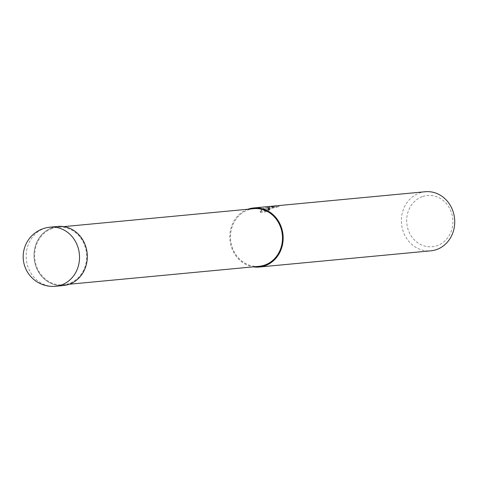 <?xml version="1.0" encoding="UTF-8"?>
<svg xmlns="http://www.w3.org/2000/svg" width="478" height="478" viewBox="0 0 478 478"><rect width="100%" height="100%" fill="white"/><g stroke="black" fill="none" stroke-linecap="round" stroke-linejoin="round"><path stroke-width="0.36" stroke-dasharray="2.39 1.79" d="M51.935 227.827A29.624 26.607 -95.4 0 0 35.486 265.105A29.624 26.607 -95.4 0 0 69.37 284.147A29.624 26.607 -95.4 0 0 85.819 246.863A29.624 26.607 -95.4 0 0 51.935 227.827A29.624 26.607 -95.4 0 0 35.486 265.105A29.624 26.607 -95.4 0 0 69.37 284.147A29.624 26.607 -95.4 0 0 85.819 246.863A29.624 26.607 -95.4 0 0 51.935 227.827M253.764 208.683A28.931 25.985 -95.4 0 0 247.974 209.985A28.931 25.985 -95.4 0 0 231.101 243.2A28.931 25.985 -95.4 0 0 259.207 266.294M52.138 228.484A28.931 25.985 -95.4 0 0 35.264 261.699A28.931 25.985 -95.4 0 0 63.377 284.792A28.931 25.985 -95.4 0 0 69.167 283.49A28.931 25.985 -95.4 0 0 86.04 250.269A28.931 25.985 -95.4 0 0 57.934 227.181A28.931 25.985 -95.4 0 0 52.138 228.484M277.784 205.665L269.419 207.231L266.479 208.605L268.803 207.291L272.801 206.143M425.271 191.732A29.678 26.649 -95.4 0 0 419.325 193.07A29.678 26.649 -95.4 0 0 402.022 227.14A29.678 26.649 -95.4 0 0 430.851 250.825M247.867 209.239A29.678 26.649 -95.4 0 0 247.753 209.28A29.678 26.649 -95.4 0 0 229.96 240.058A29.678 26.649 -95.4 0 0 253.31 266.849M271.91 206.221L263.48 208.289L265.212 209.495L261.054 209.884L260.044 211.437L265.165 210.953L269.413 208.892L267.561 209.083L270.799 207.099L276.057 205.988A29.678 26.649 84.6 0 1 278.704 205.576M422.223 196.667A25.716 23.099 -95.4 0 0 407.943 229.034A25.716 23.099 -95.4 0 0 437.358 245.561A25.716 23.099 -95.4 0 0 451.638 213.194A25.716 23.099 -95.4 0 0 422.223 196.667M260.349 212.423L261.352 210.846L265.511 210.451L263.772 209.233L271.928 207.213L275.089 207.016L273.434 207.07L266.772 209.555L279.17 206.532A28.686 25.764 -95.4 0 0 278.871 206.556A28.686 25.764 -95.4 0 0 276.35 206.938L274.964 207.123L267.853 210.039L269.706 209.848L265.475 211.939L260.343 212.423L260.038 211.437M276.35 206.938L276.057 205.988M266.772 209.555L266.479 208.605M275.089 207.016L274.784 206.03M263.772 209.233L263.48 208.289M265.511 210.451L265.212 209.495M261.352 210.846L261.054 209.884M265.475 211.939L265.165 210.953M269.706 209.848L269.413 208.892M279.17 206.532L278.865 205.564M57.868 226.441A29.678 26.649 -95.4 0 0 51.923 227.779A29.678 26.649 -95.4 0 0 34.613 261.848A29.678 26.649 -95.4 0 0 63.449 285.527M50.065 227.175A29.678 26.649 -95.4 0 0 44.125 228.514A29.678 26.649 -95.4 0 0 26.816 262.583A29.678 26.649 -95.4 0 0 55.645 286.268M63.377 284.792L69.268 284.231M271.928 207.213L273.434 207.07M277.867 206.651L278.871 206.556M267.561 209.083L267.853 210.039M57.934 227.181L63.825 226.62"/><path stroke-width="0.72" d="M69.268 284.231L259.207 266.294A28.931 25.985 -95.4 0 0 265.003 264.985A28.931 25.985 -95.4 0 0 281.877 231.77A28.931 25.985 -95.4 0 0 253.764 208.683L63.825 226.62M253.31 266.849A29.678 26.649 -95.4 0 0 259.279 267.029L430.851 250.825A29.678 26.649 -95.4 0 0 436.79 249.486A29.678 26.649 -95.4 0 0 454.1 215.417A29.678 26.649 -95.4 0 0 425.271 191.732L278.776 205.57A29.678 26.649 84.6 0 1 278.865 205.564L277.784 205.665M259.279 267.029A29.678 26.649 -95.4 0 0 265.218 265.696A29.678 26.649 -95.4 0 0 282.528 231.627A29.678 26.649 -95.4 0 0 253.699 207.942A29.678 26.649 -95.4 0 0 247.867 209.239M272.801 206.143L253.699 207.942M55.651 286.268L63.449 285.527A29.678 26.649 -95.4 0 0 69.388 284.189A29.678 26.649 -95.4 0 0 86.691 250.125A29.678 26.649 -95.4 0 0 57.868 226.441L50.065 227.175A29.678 29.678 0 0 0 23.9 263.223A29.678 29.678 0 0 0 55.645 286.268A29.678 26.649 -95.4 0 0 55.651 286.268A29.678 26.649 -95.4 0 0 61.584 284.93A29.678 26.649 -95.4 0 0 78.894 250.86A29.678 26.649 -95.4 0 0 50.065 227.175M273.291 206.09L278.208 205.624"/></g></svg>
